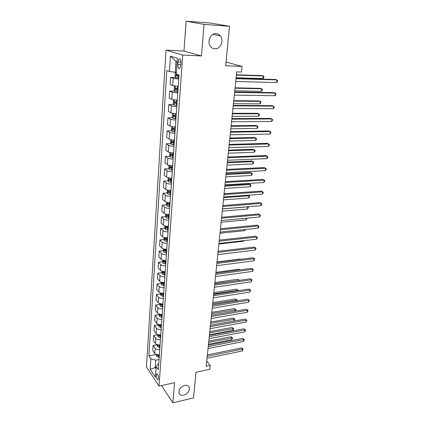 <?xml version="1.0" encoding="UTF-8"?>
<svg xmlns="http://www.w3.org/2000/svg" width="424" height="424" viewBox="0 0 424 424"><rect width="100%" height="100%" fill="white"/><g stroke="black" fill="none" stroke-linecap="round" stroke-linejoin="round"><path stroke-width="0.64" d="M184.61 385.427C186.889 385.008 188.426 385.639 189.226 387.303C189.83 390.901 188.002 393.525 183.735 395.168C181.43 395.608 179.866 394.972 179.061 393.26C178.499 389.651 180.348 387.038 184.61 385.427M216.182 33.607C217.841 33.745 219.229 34.503 220.342 35.876C224.296 40.434 220.427 49.422 214.82 48.818C213.081 48.696 211.634 47.891 210.484 46.412C206.663 41.828 210.606 32.924 216.182 33.607M158.592 378.468C158.433 375.362 157.802 373.83 156.7 373.867L156.334 375.092C156.488 378.176 157.124 379.708 158.226 379.676L158.592 378.468M166.023 50.165L146.455 367.004L159.032 386.11L182.723 55.067L166.023 50.165L183.968 51.076L201.453 55.957L204.055 24.401L186.12 21.2L183.968 51.076M186.12 21.2L210.553 23.05L229.517 26.288L225.69 65.768L242.078 66.425L226.056 61.989M161.427 385.58L172.875 402.8L193.498 397.898L195.983 372.277L209.832 369.278L210.24 365.435L206.727 361.153M204.055 24.401L229.517 26.288M242.078 66.425L241.479 72.038L236.719 71.873L206.191 366.304L210.24 365.435M178.011 61.978L177.836 64.559C177.857 67.692 178.493 68.99 179.739 68.46L180.719 65.513L180.905 62.911C180.884 59.763 180.253 58.459 179.008 58.994L178.011 61.978L180.926 62.1M177.084 61.83L175.955 61.464L175.218 72.271L169.415 71.497L166.817 70.548L148.856 355.879L156.175 354.448L156.79 356.452L159.191 357.406M169.415 71.497L170.406 56.143L177.327 58.284L176.246 73.993L179.023 75.006L158.322 369.733L156.18 366.601L155.454 377.228L150.207 369.325L150.88 358.842L148.856 355.879M201.453 55.957L182.723 55.067M172.875 402.8L174.529 382.681L159.032 386.11M156.18 366.601L158.242 363.856L158.74 363.755M156.133 367.348L155.168 367.544L156.032 368.816M176.363 72.308L175.218 72.271M159.042 359.467L155.672 360.146L155.168 367.544L150.207 369.325M178.732 79.129L173.209 78.355L170.596 77.353L175.812 77.502M159.376 354.761C157.288 354.973 155.756 354.533 154.787 353.436L152.73 350.51L153.059 345.417L156.838 344.707M160.071 344.86C157.972 345.062 156.429 344.627 155.449 343.551L153.371 340.684L153.711 335.517L157.505 334.833M160.776 334.828C158.661 335.018 157.108 334.584 156.117 333.534L154.023 330.72L154.363 325.484L158.189 324.826M161.491 324.651C159.36 324.832 157.797 324.402 156.801 323.369L154.681 320.618L155.03 315.308L158.878 314.677M162.212 314.327C160.071 314.502 158.497 314.078 157.489 313.071L155.354 310.373L155.703 304.994L159.578 304.39M162.948 303.865C160.791 304.024 159.207 303.605 158.189 302.619L156.032 299.991L156.387 294.532L160.304 293.954M163.696 293.249C161.523 293.392 159.928 292.984 158.899 292.019L156.721 289.454L157.081 283.921L161.046 283.37M163.097 283.089L163.484 283.036M164.454 282.479C162.265 282.612 160.654 282.214 159.62 281.271L157.421 278.775L157.786 273.157L161.798 272.637M163.881 272.367L164.745 272.256M165.217 271.551C163.017 271.678 161.396 271.281 160.346 270.369L158.131 267.936L158.502 262.244L162.567 261.751M164.703 261.491L165.938 261.343M165.996 260.469C163.781 260.58 162.148 260.193 161.088 259.303L158.846 256.944L159.228 251.167L163.346 250.706M165.572 250.457L166.712 250.324M166.786 249.222C164.554 249.317 162.906 248.936 161.841 248.077L159.578 245.793L159.959 239.931L164.136 239.496M166.547 239.253L167.496 239.152M167.586 237.806C165.344 237.891 163.68 237.519 162.604 236.682L160.32 234.477L160.707 228.525L164.941 228.128M167.75 227.863L168.291 227.815M168.402 226.225C166.139 226.294 164.464 225.928 163.378 225.123L161.067 222.998L161.464 216.956L165.763 216.595M169.229 214.464C166.95 214.523 165.265 214.162 164.162 213.389L161.83 211.343L162.233 205.211L166.595 204.887M170.066 202.529C167.772 202.571 166.07 202.222 164.963 201.474L162.604 199.513L163.012 193.291L167.443 193M170.92 190.408C168.609 190.434 166.892 190.095 165.773 189.38L163.388 187.509L163.802 181.191L168.302 180.942M171.784 178.107C169.457 178.117 167.724 177.783 166.595 177.1L164.189 175.319L164.607 168.906L169.181 168.694M172.658 165.609C170.316 165.604 168.572 165.281 167.432 164.634L164.994 162.943L165.424 156.429L170.072 156.265M173.548 152.916C171.19 152.894 169.43 152.582 168.28 151.967L165.821 150.372L166.25 143.763L170.983 143.641M174.455 140.026C172.075 139.989 170.305 139.681 169.139 139.109L166.653 137.609L167.093 130.894L171.911 130.825M175.377 126.93C172.981 126.871 171.19 126.575 170.013 126.039L167.501 124.645L167.946 117.824L172.859 117.803M176.31 113.627C173.898 113.553 172.096 113.266 170.904 112.768L168.365 111.48L168.816 104.548L173.824 104.58M177.258 100.106C174.826 100.011 173.008 99.735 171.805 99.28L169.24 98.103L169.701 91.059L174.805 91.149M178.223 86.364L172.727 85.574L170.125 84.508L170.596 77.353M177.762 92.989L172.282 92.178L169.701 91.059M176.803 106.62C174.381 106.535 172.568 106.254 171.37 105.777L168.816 104.548M175.859 120.04C173.453 119.971 171.662 119.679 170.475 119.165L167.946 117.824M174.932 133.242C172.547 133.194 170.766 132.892 169.595 132.336L167.093 130.894M174.02 146.238C171.651 146.211 169.886 145.898 168.726 145.305L166.25 143.763M173.119 159.032C170.766 159.021 169.017 158.698 167.867 158.073L165.424 156.429M172.234 171.63C169.902 171.635 168.164 171.301 167.029 170.644L164.607 168.906M171.365 184.037C169.049 184.053 167.326 183.714 166.197 183.02L163.802 181.191M170.506 196.248C168.206 196.286 166.494 195.936 165.381 195.21L163.012 193.291M169.664 208.279C167.374 208.327 165.683 207.972 164.576 207.214L162.233 205.211M168.832 220.13C166.558 220.194 164.878 219.833 163.786 219.044L161.464 216.956M168.01 231.806C165.758 231.886 164.088 231.515 163.007 230.693L160.707 228.525M167.204 243.307C164.963 243.397 163.309 243.021 162.238 242.173L159.959 239.931M166.404 254.638C164.183 254.744 162.54 254.358 161.48 253.483L159.228 251.167M165.62 265.811C163.415 265.928 161.782 265.535 160.733 264.634L158.502 262.244M164.851 276.819C162.657 276.946 161.041 276.549 159.996 275.621L157.786 273.157M164.088 287.668C161.91 287.806 160.304 287.403 159.27 286.449L157.081 283.921M163.335 298.364C161.173 298.512 159.578 298.104 158.555 297.129L156.387 294.532M162.593 308.905C160.447 309.07 158.862 308.651 157.85 307.654L155.703 304.994M161.867 319.299C159.731 319.479 158.163 319.055 157.156 318.032L155.03 315.308M161.147 329.554C159.027 329.74 157.468 329.31 156.472 328.266L154.363 325.484M160.436 339.661C158.327 339.857 156.779 339.423 155.793 338.357L153.711 335.517M159.737 349.63C157.643 349.837 156.106 349.397 155.126 348.316L153.059 345.417M150.88 358.842L155.672 360.146M175.955 61.464L170.406 56.143M236.014 78.705L276.93 79.903L276.591 82.563L235.728 81.466M236.051 78.334L275.521 79.5L276.93 79.903L277.545 80.613L277.407 81.673L276.591 82.563M176.008 72.297L175.319 72.875L175.091 76.203L175.891 77.645L178.806 78.117M236.11 77.756L262.97 78.562L263.278 75.991L261.963 75.615L236.417 74.778M177.661 74.507L176.379 74.354L176.49 75.657L178.954 76.002M178.965 75.822L177.921 75.7L177.46 74.915M262.97 78.562L263.781 77.709L263.903 76.686L263.278 75.991L236.385 75.122M234.594 92.406L275.245 93.11L274.911 95.729L234.308 95.119M234.636 91.966L273.851 92.665L275.245 93.11L275.86 93.784L275.722 94.828L274.911 95.729M233.195 105.883L273.586 106.117L273.257 108.692L232.919 108.555M233.248 105.385L272.208 105.629L274.196 106.747L274.063 107.776L273.257 108.692M231.817 119.155L271.948 118.927L271.625 121.465L231.546 121.783M231.875 118.593L270.591 118.391L272.563 119.52L272.431 120.533L271.625 121.465M175.107 86.099L174.381 86.671L174.158 89.952L174.948 91.409L177.836 91.913M177.258 86.316L178.223 86.422M234.758 90.805L261.449 91.308L261.751 88.775L260.453 88.356L235.066 87.816M178.075 88.51L175.419 88.181L175.536 89.469L177.985 89.83M177.995 89.623L176.962 89.496L176.501 88.743M261.449 91.308L262.255 90.439L262.377 89.432L261.751 88.775L235.029 88.213M174.031 99.826L173.458 100.25L173.236 103.477L174.02 104.956L176.882 105.486M233.423 103.657L259.949 103.864L260.246 101.368L258.963 100.907L233.735 100.652M177.115 102.142L174.481 101.792L174.603 103.058L177.025 103.435M177.041 103.202L176.018 103.069L175.557 102.354M259.949 103.864L260.749 102.984L260.871 101.988L260.246 101.368L233.688 101.103M172.966 113.325L172.547 113.611L172.335 116.791L173.087 118.248L175.944 118.842M232.114 116.319L258.47 116.234L258.762 113.775L257.495 113.277L232.426 113.293M176.177 115.551L173.554 115.185L173.681 116.436L176.087 116.828M176.103 116.563L175.086 116.43L174.63 115.747M258.47 116.234L259.271 115.344L259.387 114.363L258.762 113.775L232.373 113.802M230.465 132.214L270.337 131.541L270.019 134.042L230.195 134.8M230.529 131.599L268.996 130.968L270.952 132.097L270.819 133.099L270.019 134.042M171.9 126.606L171.444 129.892L172.208 131.408L175.022 131.991M230.82 128.79L257.013 128.424L257.304 126.002L256.048 125.467L231.133 125.753M175.25 128.748L172.642 128.371L172.775 129.601L175.16 130.004M175.181 129.712L174.169 129.58L173.718 128.928M257.013 128.424L257.808 127.523L257.925 126.553L257.304 126.002L231.075 126.315M229.13 145.072L268.752 143.964L268.44 146.428L228.865 147.621M229.198 144.399L267.422 143.354L269.362 144.489L269.235 145.474L268.44 146.428M227.821 157.728L267.189 156.207L266.882 158.634L227.556 160.24M227.895 157.007L265.875 155.56L267.798 156.695L267.677 157.664L266.882 158.634M226.527 170.199L265.647 168.264L265.344 170.655L226.268 172.669M226.607 169.42L264.348 167.581L266.256 168.726L266.134 169.679L265.344 170.655M225.25 182.474L264.131 180.147L263.829 182.506L225.001 184.906M225.34 181.647L262.848 179.432L264.74 180.576L264.618 181.514L263.829 182.506M223.999 194.568L262.636 191.86L262.339 194.181L223.75 196.964M224.089 193.694L261.364 191.107L263.246 192.252L263.124 193.18L262.339 194.181M170.84 139.676L170.565 142.793L171.323 144.324L174.11 144.934M229.543 141.081L255.582 140.439L255.863 138.054L254.623 137.482L229.861 138.023M174.338 141.743L171.747 141.346L171.884 142.559L174.248 142.978M174.269 142.66L173.268 142.528L172.822 141.902M255.582 140.439L256.372 139.528L256.488 138.574L255.863 138.054L229.797 138.637M169.902 152.555L169.701 155.491L170.453 157.044L173.215 157.675M228.287 153.186L254.167 152.285L254.448 149.932L253.218 149.328L228.605 150.117M173.437 154.532L170.867 154.124L171.01 155.317L173.352 155.751M173.374 155.407L172.383 155.269L171.943 154.67M254.167 152.285L254.951 151.357L255.068 150.419L254.448 149.932L228.541 150.78M169.038 165.249L168.853 167.999L169.595 169.563L172.335 170.22M227.052 165.116L252.773 163.961L253.049 161.639L251.835 160.998L227.37 162.037M172.552 167.125L169.998 166.701L170.146 167.883L172.467 168.328M172.494 167.962L171.508 167.819L171.073 167.247M252.773 163.961L253.557 163.023L253.669 162.095L253.049 161.639L227.296 162.747M168.19 177.746L168.015 180.317L168.747 181.896L171.466 182.574M225.833 176.877L251.395 175.467L251.671 173.178L250.467 172.504L226.156 173.782M171.683 179.527L169.139 179.087L169.293 180.253L171.598 180.709M171.625 180.322L170.649 180.179L170.22 179.633M251.395 175.467L252.179 174.518L252.285 173.607L251.671 173.178L226.077 174.534M167.353 190.053L167.189 192.448L167.915 194.044L170.612 194.743M224.63 188.463L250.043 186.814L250.308 184.557L249.121 183.852L224.953 185.357M170.824 191.743L168.302 191.288L168.455 192.438L170.745 192.904M170.771 192.496L168.455 192.438M250.043 186.814L250.817 185.855L250.929 184.954L250.308 184.557L224.868 186.157M222.764 206.477L261.163 203.403L260.871 205.688L222.521 208.841M222.86 205.555L259.907 202.614L261.767 203.764L261.65 204.681L260.871 205.688M259.907 202.614L261.767 203.764M166.526 202.174L166.378 204.4L167.098 206.006L169.77 206.727M169.982 203.769L167.469 203.303L167.628 204.437L169.897 204.914M169.929 204.485L167.628 204.437M223.448 199.889L248.703 198.003L248.973 195.777L223.681 197.616M249.588 196.148L248.061 195.21L249.588 196.148L249.482 197.038L248.703 198.003M221.545 218.217L259.711 214.777L259.424 217.03L221.307 220.544M221.646 217.247L258.47 213.961L260.315 215.111L260.198 216.012L259.424 217.03M258.47 213.961L260.315 215.111M165.715 214.109L165.577 216.171L166.287 217.793L168.943 218.535M169.149 215.62L166.653 215.138L166.817 216.261L169.07 216.749M169.102 216.293L166.817 216.261M222.277 211.147L247.388 209.037L247.648 206.843L222.51 208.91M247.632 206.779L248.263 207.182L248.157 208.062L247.388 209.037M248.263 207.182L247.558 206.785M220.348 229.776L258.28 225.992L257.993 228.213L220.109 232.071M220.453 228.764L257.05 225.144L258.884 226.294L258.767 227.184L257.993 228.213M257.05 225.144L258.884 226.294M164.915 225.87L164.788 227.768L165.493 229.405L168.127 230.163M168.328 227.296L165.848 226.798L166.017 227.905L168.249 228.409M168.28 227.932L166.017 227.905M221.127 222.25L246.09 219.918L246.286 218.243M246.943 218.18L246.09 219.918M219.166 241.171L256.865 237.048L256.589 239.237L218.932 243.429M219.277 240.117L255.651 236.168L257.469 237.323L256.589 239.237M255.651 236.168L257.469 237.323M164.13 237.456L164.008 239.2L164.708 240.843L167.321 241.622M167.517 238.797L165.058 238.283L165.228 239.38L167.443 239.894M167.475 239.401L165.228 239.38M219.992 233.2L244.807 230.651L244.94 229.543M245.591 229.474L244.807 230.651M218 252.402L255.476 247.945L255.2 250.107L217.772 254.628L242.305 251.665M218.116 251.305L254.273 247.038L256.08 248.199L255.2 250.107M254.273 247.038L256.08 248.199M163.351 248.872L163.245 250.462L163.934 252.121L166.526 252.916M166.722 250.133L164.279 249.603L164.448 250.69L166.648 251.209M166.685 250.695L164.448 250.69M218.874 243.996L243.54 241.24L243.609 240.684M243.996 240.641L243.54 241.24M216.855 263.468L254.103 258.693L253.833 260.824L216.627 265.663M216.971 262.334L252.911 257.76L254.702 258.921L253.833 260.824M252.911 257.76L254.702 258.921M162.588 260.124L162.487 261.56L163.176 263.23L165.747 264.046M165.938 261.301L163.51 260.76L163.68 261.836L165.864 262.366M165.901 261.836L163.68 261.836M215.721 274.376L252.752 269.293L252.481 271.397L215.498 276.543M215.843 273.204L251.57 268.334L253.351 269.494L252.481 271.397M251.57 268.334L253.351 269.494M214.608 285.135L251.416 279.745L251.151 281.822L214.385 287.265M214.735 283.921L250.25 278.759L252.015 279.92L251.151 281.822M250.25 278.759L252.015 279.92M213.511 295.735L250.096 290.058L249.837 292.104L213.293 297.839M213.638 294.484L248.946 289.046L250.695 290.207L249.837 292.104M248.946 289.046L250.695 290.207M212.424 306.192L248.798 300.229L248.543 302.248L212.212 308.264M212.557 304.904L247.658 299.19L249.397 300.356L248.543 302.248M247.658 299.19L249.397 300.356M211.353 316.5L247.515 310.262L247.266 312.255L211.141 318.541M211.491 315.18L246.386 309.202L248.114 310.368L247.266 312.255M246.386 309.202L248.114 310.368M210.304 326.666L246.254 320.162L246.005 322.129L210.092 328.68M210.442 325.314L245.136 319.076L246.254 320.162L246.848 320.242L246.005 322.129M245.136 319.076L246.848 320.242M209.26 336.693L245.008 329.93L244.759 331.87L209.053 338.681M209.403 335.31L243.901 328.823L245.008 329.93L245.602 329.989L244.759 331.87M243.901 328.823L245.602 329.989M208.237 346.583L243.774 339.571L243.53 341.484L208.03 348.544M208.385 345.168L242.682 338.437L243.774 339.571L244.367 339.608L243.53 341.484M242.682 338.437L244.367 339.608M207.225 356.34L242.56 349.084L242.321 350.971L207.023 358.275M207.373 354.893L241.479 347.929L242.56 349.084L243.153 349.1L242.321 350.971M241.479 347.929L243.153 349.1M161.836 271.206L161.745 272.505L162.424 274.185L164.973 275.017M240.567 259.329L240.201 259.032L217.008 261.979M165.164 272.309L162.752 271.757L162.927 272.817L165.09 273.358M165.132 272.807L162.927 272.817M240.201 259.032L240.678 259.318M161.094 282.135L161.014 283.29L161.687 284.981L164.215 285.829M239.852 269.929L238.998 269.203L215.938 272.33M164.401 283.163L162.005 282.596L162.18 283.645L164.332 284.197M164.369 283.63L162.18 283.645M238.998 269.203L240.154 269.887M160.357 292.904L160.288 293.922L160.956 295.623L163.468 296.487M238.86 280.412L237.806 279.236L214.878 282.543M163.653 293.859L161.268 293.281L161.449 294.32L163.579 294.876M163.622 294.293L161.449 294.32M239.406 280.333L214.756 283.693M237.806 279.236L239.459 280.328M159.636 303.52L160.235 306.117L162.731 306.997M237.626 290.79L237.705 290.117L236.629 289.142L213.834 292.618M160.632 303.785L160.722 304.845L162.843 305.413M162.885 304.808L160.722 304.845M162.911 304.406L160.712 303.801M236.629 289.142L238.309 290.265L213.707 293.806M238.309 290.265L238.256 290.689M158.926 313.993L159.53 316.468L162 317.359M236.401 301.024L236.534 299.916L235.474 298.915L212.8 302.561M159.795 314.237L160.007 315.223L162.111 315.795M162.154 315.18L160.007 315.223M162.18 314.804L160.203 314.306M235.474 298.915L237.133 300.038L212.673 303.78M237.133 300.038L236.958 300.934M158.221 324.312L158.83 326.671L161.284 327.582M235.198 311.115L235.378 309.589L234.329 308.566L211.783 312.371M159.053 324.556L159.307 325.457L161.39 326.035M161.438 325.404L159.307 325.457M161.459 325.06L159.705 324.662M234.329 308.566L235.977 309.69L211.656 313.622M235.977 309.69L235.453 311.073M157.532 334.494L158.141 336.736L160.574 337.658M210.447 325.261L234.011 321.026L234.239 319.134L233.195 318.09L210.781 322.055M158.343 334.732L158.613 335.548L160.68 336.137M160.728 335.49L158.613 335.548M160.749 335.172L159.239 334.865M233.195 318.09L234.838 319.214L210.649 323.332M234.838 319.214L234.011 321.026M156.848 344.532L157.458 346.662L159.88 347.601M209.456 334.822L232.887 330.429L233.115 328.558L232.082 327.492L209.79 331.616M157.654 344.77L157.929 345.502L159.981 346.095M160.028 345.438L157.929 345.502M160.049 345.147L158.804 344.924M232.082 327.492L233.709 328.616L209.652 332.92M233.709 328.616L232.887 330.429M208.476 344.262L231.78 339.709L232.002 337.859L230.979 336.773L208.809 341.05M156.975 354.676L157.251 355.317L159.292 355.921M159.339 355.248L157.251 355.317M159.36 354.983L158.401 354.835M230.979 336.773L232.596 337.901L208.672 342.385M232.596 337.901L231.78 339.709M172.727 85.574L173.209 78.355M171.805 99.28L172.282 92.178M170.904 112.768L171.37 105.777M170.013 126.039L170.475 119.165M169.139 139.109L169.595 132.336M168.28 151.967L168.726 145.305M167.432 164.634L167.867 158.073M166.595 177.1L167.029 170.644M165.773 189.38L166.197 183.02M164.963 201.474L165.381 195.21M164.162 213.389L164.576 207.214M163.378 225.123L163.786 219.044M162.604 236.682L163.007 230.693M161.841 248.077L162.238 242.173M161.088 259.303L161.48 253.483M160.346 270.369L160.733 264.634M159.62 281.271L159.996 275.621M158.899 292.019L159.27 286.449M158.189 302.619L158.555 297.129M157.489 313.071L157.85 307.654M156.801 323.369L157.156 318.032M156.117 333.534L156.472 328.266M155.449 343.551L155.793 338.357M154.787 353.436L155.126 348.316M180.778 64.676L177.836 64.559M176.236 72.303L175.87 77.608M178.181 75.922L178.038 78.037M177.921 75.7L176.49 75.657M175.287 86.12L174.927 91.372M177.216 89.745L177.073 91.828M177.455 86.337L177.312 88.43M176.962 89.496L175.536 89.469M174.344 99.868L173.999 104.919M176.267 103.355L176.124 105.401M176.495 100.075L176.358 102.057M176.018 103.069L174.603 103.058M173.416 113.399L173.087 118.248M175.335 116.743L175.192 118.757M175.552 113.6L175.425 115.466M175.086 116.43L173.681 116.436M172.504 126.712L172.186 131.371M174.412 129.919L174.275 131.906M174.624 126.914L174.502 128.663M174.169 129.58L172.775 129.601M171.609 139.814L171.301 144.287M173.511 142.893L173.374 144.849M173.713 140.015L173.596 141.658M173.268 142.528L171.884 142.559M170.724 152.714L170.432 157.002M172.621 155.666L172.483 157.59M172.812 152.91L172.706 154.447M172.383 155.269L171.01 155.317M169.854 165.413L169.573 169.526M171.741 168.238L171.609 170.135M171.927 165.609L171.826 167.04M171.508 167.819L170.146 167.883M169.001 177.916L168.731 181.859M170.877 180.624L170.745 182.49M171.052 178.107L170.957 179.442M170.649 180.179L169.293 180.253M168.153 190.228L167.899 194.001M170.024 192.819L169.897 194.653M170.194 190.418L170.109 191.653M167.326 202.349L167.077 205.963M169.187 204.829L169.059 206.636M169.346 202.54L169.266 203.684M166.505 214.295L166.272 217.751M168.36 216.659L168.238 218.445M168.513 214.486L168.439 215.535M165.699 226.056L165.477 229.363M167.549 228.319L167.427 230.073M167.692 226.246L167.628 227.206M164.91 237.647L164.692 240.806M166.749 239.804L166.627 241.537M166.886 237.832L166.823 238.707M164.125 249.068L163.918 252.079M165.959 251.119L165.837 252.826M166.086 249.254L166.033 250.043M163.357 260.32L163.155 263.187M165.18 262.276L165.063 263.956M165.302 260.506L165.254 261.211M162.593 271.408L162.408 274.143M164.411 273.268L164.295 274.927M164.528 271.593L164.486 272.219M161.846 282.342L161.666 284.939M163.653 284.106L163.542 285.739M163.765 282.522L163.728 283.073M161.109 293.116L160.94 295.581M162.911 294.786L162.8 296.397M163.012 293.291L162.98 293.768M160.378 303.738L160.219 306.075M162.175 305.322L162.063 306.907M162.275 303.913L162.244 304.315M159.662 314.205L159.509 316.426M161.449 315.705L161.343 317.269M161.544 314.38L161.518 314.714M158.958 324.53L158.815 326.628M160.733 325.945L160.627 327.487M160.823 324.704L160.802 324.969M158.258 334.711L158.12 336.693M160.034 336.046L159.922 337.568M157.569 344.754L157.442 346.62M159.334 346.005L159.233 347.505M156.891 354.655L156.774 356.409M158.65 355.831L158.544 357.31M189.226 387.303L188.346 386.094M220.342 35.876L212.933 34.365M157.15 373.772L156.7 373.867M180.094 59.042L179.008 58.994M176.787 74.364L176.379 74.354M175.785 88.192L175.419 88.181M174.81 101.797L174.481 101.792M173.861 115.185L173.554 115.185M172.928 128.366L172.642 128.371M172.017 141.34L171.747 141.346"/></g></svg>
